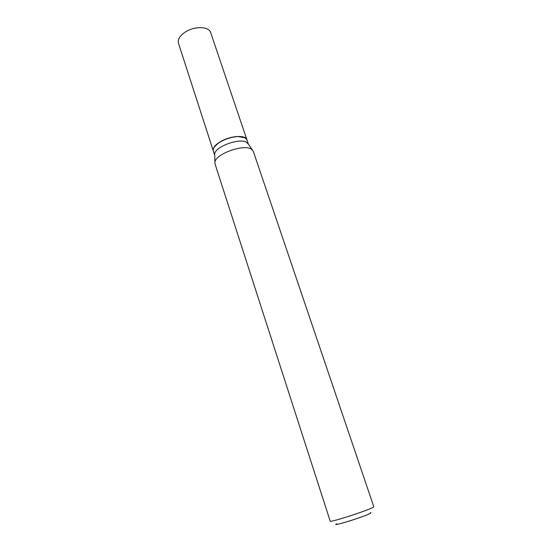 <?xml version="1.0" encoding="UTF-8"?>
<svg xmlns="http://www.w3.org/2000/svg" width="552" height="552" viewBox="0 0 552 552"><rect width="100%" height="100%" fill="white"/><g stroke="black" fill="none" stroke-linecap="round" stroke-linejoin="round"><path stroke-width="0.83" d="M246.903 139.787L210.643 32.533C209.084 26.496 195.132 25.903 185.845 31.692C179.987 35.438 177.523 39.268 178.455 43.173L213.293 150.903M246.882 139.711C245.778 134.936 231.598 135.53 221.676 140.946C215.418 144.438 212.617 147.736 213.265 150.827M214.728 155.326L214.687 153.911C215.114 146.618 239.747 137.662 246.62 142.34L248.393 144.196L246.93 139.863L245.095 137.821L238.195 136.572C231.005 136.999 224.395 139.187 218.364 143.134C214.383 146.032 212.699 148.647 213.313 150.979L214.728 155.347M370.378 512.67C371.289 512.601 371.172 512.877 370.019 513.484C363.706 516.989 329.854 527.395 336.679 523.758M373.794 506.722L372.614 507.571C366.148 511.097 329.22 522.889 330.2 521.136L215.018 163.903L214.928 162.184C215.404 154.077 243.529 143.865 251.236 149.047L253.271 151.255L373.794 506.722M243.977 137.31L238.071 136.51C230.95 136.93 224.402 139.097 218.433 143.002L214.162 147.17M247.586 143.037L252.319 149.82M214.687 153.911L214.928 162.184"/></g></svg>
